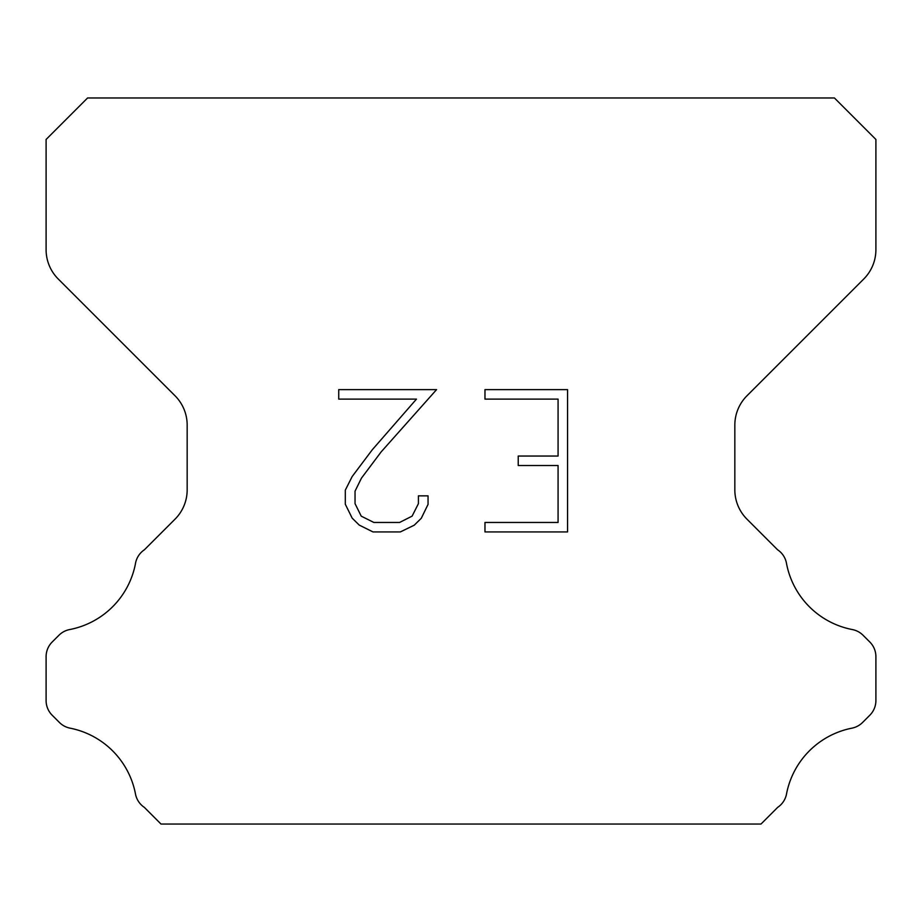 <?xml version="1.0" encoding="UTF-8"?>
<svg xmlns="http://www.w3.org/2000/svg" width="922" height="922" viewBox="0 0 922 922"><rect width="100%" height="100%" fill="white"/><g stroke="black" fill="none" stroke-linecap="round" stroke-linejoin="round"><path stroke-width="1.38" d="M558.075 522.451L558.075 465.529L518.233 465.529L518.233 456.044L558.075 456.044L558.075 399.111L484.972 399.111L484.972 389.626L567.56 389.626L567.56 531.936L484.972 531.936L484.972 522.451L558.075 522.451M428.05 495.852L428.05 504.392L421.285 518.279L414.243 525.183L400.344 531.936L373.007 531.936L359.211 525.079L352.169 518.129L345.312 504.242L345.312 490.158L352.169 476.536L372.269 449.775L416.467 399.111L338.731 399.111L338.731 389.626L436.567 389.626L381.166 451.872L361.436 478.172L355.039 491.149L355.039 503.643L361.24 516.159L373.848 522.451L399.606 522.451L412.111 516.136L418.415 503.643L418.415 495.852L428.05 495.852M834.41 97.963L87.59 97.963L46.1 139.453L46.1 249.666A41.49 41.49 0 0 0 58.247 279.009L175.019 395.769A41.49 41.49 0 0 1 187.166 425.111L187.166 489.836A41.49 41.49 0 0 1 175.019 519.178L144.42 549.766A20.745 20.745 0 0 0 135.43 563.791A82.98 82.98 0 0 1 69.68 629.553A20.745 20.745 0 0 0 58.939 635.258L52.174 642.012A20.745 20.745 0 0 0 46.1 656.683L46.1 700.547A20.745 20.745 0 0 0 52.174 715.218L59.434 722.479A20.745 20.745 0 0 0 70.084 728.161A82.98 82.98 0 0 1 135.384 793.462A20.745 20.745 0 0 0 144.328 807.361L160.993 824.038L761.007 824.038L777.672 807.361A20.745 20.745 0 0 0 786.616 793.462A82.98 82.98 0 0 1 851.916 728.161A20.745 20.745 0 0 0 862.566 722.479L869.826 715.218A20.745 20.745 0 0 0 875.9 700.547L875.9 656.683A20.745 20.745 0 0 0 869.826 642.012L863.061 635.258A20.745 20.745 0 0 0 852.32 629.553A82.98 82.98 0 0 1 786.57 563.791A20.745 20.745 0 0 0 777.58 549.766L746.981 519.178A41.49 41.49 0 0 1 734.834 489.836L734.834 425.111A41.49 41.49 0 0 1 746.981 395.769L863.753 279.009A41.49 41.49 0 0 0 875.9 249.666L875.9 139.453L834.41 97.963"/></g></svg>
